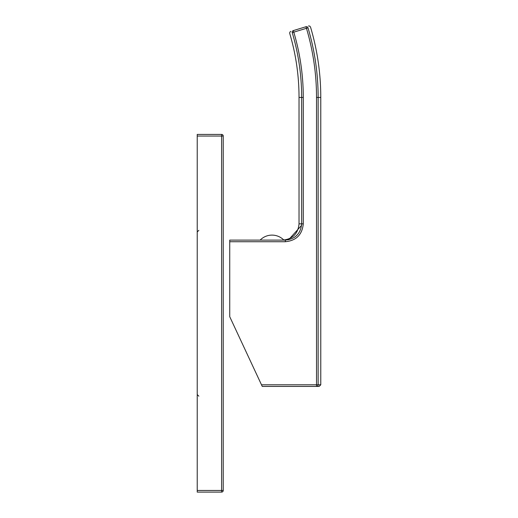<?xml version="1.0" encoding="UTF-8"?>
<svg xmlns="http://www.w3.org/2000/svg" width="518" height="518" viewBox="0 0 518 518"><rect width="100%" height="100%" fill="white"/><g stroke="black" fill="none" stroke-linecap="round" stroke-linejoin="round"><path stroke-width="0.78" d="M261.493 384.796L316.524 384.796L316.524 97.442L318.143 97.442L318.143 384.796L316.524 384.796L316.524 386.422A1.625 1.619 -90 0 0 318.143 384.796L320.778 384.796L319.153 386.422L262.25 386.422L229.733 316.692L229.733 240.099L285.353 240.099C295.266 239.128 300.705 233.709 301.664 223.841L301.625 224.974M229.733 241.725L285.353 241.725C296.244 240.65 302.227 234.693 303.283 223.841L303.283 97.442A229.105 229.105 0 0 0 293.784 32.155L308.003 27.83C311.363 26.8 311.363 26.8 308.003 27.83C311.363 26.8 311.363 26.8 308.003 27.83A1.625 1.619 73 0 0 305.976 26.735L293.311 30.601L305.976 26.735C309.33 25.712 309.33 25.712 305.976 26.735L306.449 28.289A242.346 242.346 0 0 1 316.524 97.442M292.23 32.615L293.784 32.155L293.311 30.601C289.957 31.624 289.957 31.624 293.311 30.601L293.311 30.601A1.625 1.619 -107 0 0 292.23 32.615C288.869 33.638 288.869 33.638 292.23 32.615C288.869 33.638 288.869 33.638 292.23 32.615A227.486 227.486 0 0 1 301.664 97.442L303.283 97.442M283.825 240.067L282.789 240.099M301.593 225.343L288.578 239.776M197.222 136.046L197.222 134.421L221.607 134.421L221.607 136.046L197.222 136.046L197.222 492.1L221.607 492.1A1.625 1.625 0 0 0 223.232 490.475A1.625 1.625 0 0 1 221.607 492.1L221.607 490.475L197.222 490.475M223.232 136.046L223.232 490.475L221.607 490.475L221.607 136.046L223.232 136.046A1.625 1.625 0 0 0 221.607 134.421A1.625 1.625 0 0 1 223.232 136.046M299.028 97.442L301.664 97.442L301.664 223.841L299.028 223.841L299.028 97.442C299.009 75.641 295.907 54.286 289.711 33.385L289.834 32.155L290.792 31.365M301.664 223.841L303.283 223.841M285.353 240.099L285.353 241.725M308.003 27.83A243.965 243.965 0 0 1 318.143 97.442L320.778 97.442C320.765 73.485 317.34 50.026 310.522 27.059L309.732 26.088L308.488 25.965M299.028 223.841C298.064 233.715 292.644 239.135 282.77 240.099M283.864 240.099A16.576 16.576 0 0 0 260.153 240.099M320.778 384.796L320.778 97.442M198.847 396.179L197.222 394.554M198.847 230.342L197.222 231.967"/></g></svg>
